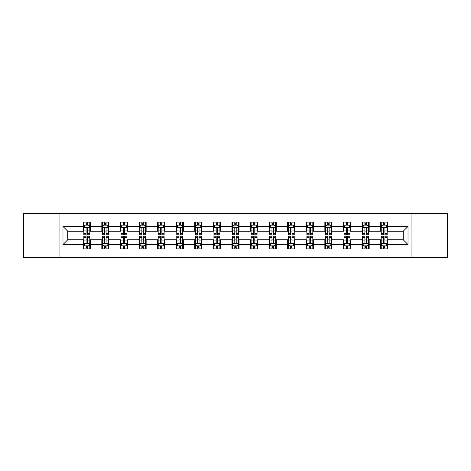 <?xml version="1.0" encoding="UTF-8"?>
<svg xmlns="http://www.w3.org/2000/svg" width="471" height="471" viewBox="0 0 471 471"><rect width="100%" height="100%" fill="white"/><g stroke="black" fill="none" stroke-linecap="round" stroke-linejoin="round"><path stroke-width="0.71" d="M411.948 257.543L447.45 257.543L447.45 213.457L411.948 213.457L411.948 257.543L59.052 257.543L59.052 213.457L23.55 213.457L23.55 257.543L59.052 257.543M411.948 213.457L59.052 213.457M387.763 226.445L387.763 222.094L380.615 222.094L380.615 226.445L369.176 226.445L369.176 222.094L362.028 222.094L362.028 226.445L350.589 226.445L350.589 222.094L343.441 222.094L343.441 226.445L332.002 226.445L332.002 222.094L324.855 222.094L324.855 226.445L313.415 226.445L313.415 222.094L306.268 222.094L306.268 226.445L294.834 226.445L294.834 222.094L287.681 222.094L287.681 226.445L276.247 226.445L276.247 222.094L269.1 222.094L269.1 226.445L257.661 226.445L257.661 222.094L250.513 222.094L250.513 226.445L239.074 226.445L239.074 222.094L231.926 222.094L231.926 226.445L220.487 226.445L220.487 222.094L213.339 222.094L213.339 226.445L201.9 226.445L201.9 222.094L194.753 222.094L194.753 226.445L183.319 226.445L183.319 222.094L176.166 222.094L176.166 226.445L164.732 226.445L164.732 222.094L157.585 222.094L157.585 226.445L146.145 226.445L146.145 222.094L138.998 222.094L138.998 226.445L127.559 226.445L127.559 222.094L120.411 222.094L120.411 226.445L108.972 226.445L108.972 222.094L101.824 222.094L101.824 226.445L90.385 226.445L90.385 222.094L83.237 222.094L83.237 226.445L62.984 226.445L62.984 244.555L67.753 239.786L83.237 239.786L83.237 248.906L90.385 248.906L90.385 239.786L101.824 239.786L101.824 248.906L108.972 248.906L108.972 239.786L120.411 239.786L120.411 248.906L127.559 248.906L127.559 239.786L138.998 239.786L138.998 248.906L146.145 248.906L146.145 239.786L157.585 239.786L157.585 248.906L164.732 248.906L164.732 239.786L176.166 239.786L176.166 248.906L183.319 248.906L183.319 239.786L194.753 239.786L194.753 248.906L201.9 248.906L201.9 239.786L213.339 239.786L213.339 248.906L220.487 248.906L220.487 239.786L231.926 239.786L231.926 248.906L239.074 248.906L239.074 239.786L250.513 239.786L250.513 248.906L257.661 248.906L257.661 239.786L269.1 239.786L269.1 248.906L276.247 248.906L276.247 239.786L287.681 239.786L287.681 248.906L294.834 248.906L294.834 239.786L306.268 239.786L306.268 248.906L313.415 248.906L313.415 239.786L324.855 239.786L324.855 248.906L332.002 248.906L332.002 239.786L343.441 239.786L343.441 248.906L350.589 248.906L350.589 239.786L362.028 239.786L362.028 248.906L369.176 248.906L369.176 239.786L380.615 239.786L380.615 248.906L387.763 248.906L387.763 239.786L403.247 239.786L403.247 231.214L387.763 231.214L387.763 226.445L408.016 226.445L408.016 244.555L387.763 244.555M380.615 244.555L369.176 244.555M362.028 244.555L350.589 244.555M343.441 244.555L332.002 244.555M324.855 244.555L313.415 244.555M306.268 244.555L294.834 244.555M287.681 244.555L276.247 244.555M269.1 244.555L257.661 244.555M250.513 244.555L239.074 244.555M231.926 244.555L220.487 244.555M213.339 244.555L201.9 244.555M194.753 244.555L183.319 244.555M176.166 244.555L164.732 244.555M157.585 244.555L146.145 244.555M138.998 244.555L127.559 244.555M120.411 244.555L108.972 244.555M101.824 244.555L90.385 244.555M83.237 244.555L62.984 244.555M380.615 226.445L380.615 231.214L369.176 231.214L369.176 226.445M362.028 226.445L362.028 231.214L350.589 231.214L350.589 226.445M343.441 226.445L343.441 231.214L332.002 231.214L332.002 226.445M324.855 226.445L324.855 231.214L313.415 231.214L313.415 226.445M306.268 226.445L306.268 231.214L294.834 231.214L294.834 226.445M287.681 226.445L287.681 231.214L276.247 231.214L276.247 226.445M269.1 226.445L269.1 231.214L257.661 231.214L257.661 226.445M250.513 226.445L250.513 231.214L239.074 231.214L239.074 226.445M231.926 226.445L231.926 231.214L220.487 231.214L220.487 226.445M213.339 226.445L213.339 231.214L201.9 231.214L201.9 226.445M194.753 226.445L194.753 231.214L183.319 231.214L183.319 226.445M176.166 226.445L176.166 231.214L164.732 231.214L164.732 226.445M157.585 226.445L157.585 231.214L146.145 231.214L146.145 226.445M138.998 226.445L138.998 231.214L127.559 231.214L127.559 226.445M120.411 226.445L120.411 231.214L108.972 231.214L108.972 226.445M101.824 226.445L101.824 231.214L90.385 231.214L90.385 226.445M83.237 226.445L83.237 231.214L67.753 231.214L62.984 226.445M67.753 231.214L67.753 239.786M408.016 244.555L403.247 239.786M403.247 231.214L408.016 226.445M83.237 225.073L83.832 225.073M86.099 225.073L87.529 225.073M89.79 225.073L90.385 225.073M83.237 231.09L83.832 231.09M86.099 231.09L87.529 231.09M89.79 231.09L90.385 231.09M83.237 239.91L83.832 239.91M86.099 239.91L87.529 239.91M89.79 239.91L90.385 239.91M83.237 245.927L83.832 245.927M86.099 245.927L87.529 245.927M89.79 245.927L90.385 245.927M101.824 239.91L102.419 239.91M104.686 239.91L106.116 239.91M108.377 239.91L108.972 239.91M101.824 245.927L102.419 245.927M104.686 245.927L106.116 245.927M108.377 245.927L108.972 245.927M101.824 225.073L102.419 225.073M104.686 225.073L106.116 225.073M108.377 225.073L108.972 225.073M101.824 231.09L102.419 231.09M104.686 231.09L106.116 231.09M108.377 231.09L108.972 231.09M120.411 239.91L121.006 239.91M123.272 239.91L124.697 239.91M126.964 239.91L127.559 239.91M120.411 245.927L121.006 245.927M123.272 245.927L124.697 245.927M126.964 245.927L127.559 245.927M120.411 225.073L121.006 225.073M123.272 225.073L124.697 225.073M126.964 225.073L127.559 225.073M120.411 231.09L121.006 231.09M123.272 231.09L124.697 231.09M126.964 231.09L127.559 231.09M138.998 239.91L139.593 239.91M141.853 239.91L143.284 239.91M145.551 239.91L146.145 239.91M138.998 245.927L139.593 245.927M141.853 245.927L143.284 245.927M145.551 245.927L146.145 245.927M138.998 225.073L139.593 225.073M141.853 225.073L143.284 225.073M145.551 225.073L146.145 225.073M138.998 231.09L139.593 231.09M141.853 231.09L143.284 231.09M145.551 231.09L146.145 231.09M157.585 239.91L158.179 239.91M160.44 239.91L161.871 239.91M164.138 239.91L164.732 239.91M157.585 245.927L158.179 245.927M160.44 245.927L161.871 245.927M164.138 245.927L164.732 245.927M157.585 225.073L158.179 225.073M160.44 225.073L161.871 225.073M164.138 225.073L164.732 225.073M157.585 231.09L158.179 231.09M160.44 231.09L161.871 231.09M164.138 231.09L164.732 231.09M176.166 239.91L176.766 239.91M179.027 239.91L180.458 239.91M182.719 239.91L183.319 239.91M176.166 245.927L176.766 245.927M179.027 245.927L180.458 245.927M182.719 245.927L183.319 245.927M176.166 225.073L176.766 225.073M179.027 225.073L180.458 225.073M182.719 225.073L183.319 225.073M176.166 231.09L176.766 231.09M179.027 231.09L180.458 231.09M182.719 231.09L183.319 231.09M194.753 239.91L195.347 239.91M197.614 239.91L199.045 239.91M201.305 239.91L201.9 239.91M194.753 245.927L195.347 245.927M197.614 245.927L199.045 245.927M201.305 245.927L201.9 245.927M194.753 225.073L195.347 225.073M197.614 225.073L199.045 225.073M201.305 225.073L201.9 225.073M194.753 231.09L195.347 231.09M197.614 231.09L199.045 231.09M201.305 231.09L201.9 231.09M213.339 239.91L213.934 239.91M216.201 239.91L217.631 239.91M219.892 239.91L220.487 239.91M213.339 245.927L213.934 245.927M216.201 245.927L217.631 245.927M219.892 245.927L220.487 245.927M213.339 225.073L213.934 225.073M216.201 225.073L217.631 225.073M219.892 225.073L220.487 225.073M213.339 231.09L213.934 231.09M216.201 231.09L217.631 231.09M219.892 231.09L220.487 231.09M231.926 239.91L232.521 239.91M234.788 239.91L236.212 239.91M238.479 239.91L239.074 239.91M231.926 245.927L232.521 245.927M234.788 245.927L236.212 245.927M238.479 245.927L239.074 245.927M231.926 225.073L232.521 225.073M234.788 225.073L236.212 225.073M238.479 225.073L239.074 225.073M231.926 231.09L232.521 231.09M234.788 231.09L236.212 231.09M238.479 231.09L239.074 231.09M250.513 239.91L251.108 239.91M253.369 239.91L254.799 239.91M257.066 239.91L257.661 239.91M250.513 245.927L251.108 245.927M253.369 245.927L254.799 245.927M257.066 245.927L257.661 245.927M250.513 225.073L251.108 225.073M253.369 225.073L254.799 225.073M257.066 225.073L257.661 225.073M250.513 231.09L251.108 231.09M253.369 231.09L254.799 231.09M257.066 231.09L257.661 231.09M269.1 239.91L269.695 239.91M271.955 239.91L273.386 239.91M275.653 239.91L276.247 239.91M269.1 245.927L269.695 245.927M271.955 245.927L273.386 245.927M275.653 245.927L276.247 245.927M269.1 225.073L269.695 225.073M271.955 225.073L273.386 225.073M275.653 225.073L276.247 225.073M269.1 231.09L269.695 231.09M271.955 231.09L273.386 231.09M275.653 231.09L276.247 231.09M287.681 239.91L288.281 239.91M290.542 239.91L291.973 239.91M294.234 239.91L294.834 239.91M287.681 245.927L288.281 245.927M290.542 245.927L291.973 245.927M294.234 245.927L294.834 245.927M287.681 225.073L288.281 225.073M290.542 225.073L291.973 225.073M294.234 225.073L294.834 225.073M287.681 231.09L288.281 231.09M290.542 231.09L291.973 231.09M294.234 231.09L294.834 231.09M306.268 239.91L306.862 239.91M309.129 239.91L310.56 239.91M312.821 239.91L313.415 239.91M306.268 245.927L306.862 245.927M309.129 245.927L310.56 245.927M312.821 245.927L313.415 245.927M306.268 225.073L306.862 225.073M309.129 225.073L310.56 225.073M312.821 225.073L313.415 225.073M306.268 231.09L306.862 231.09M309.129 231.09L310.56 231.09M312.821 231.09L313.415 231.09M324.855 239.91L325.449 239.91M327.716 239.91L329.147 239.91M331.407 239.91L332.002 239.91M324.855 245.927L325.449 245.927M327.716 245.927L329.147 245.927M331.407 245.927L332.002 245.927M324.855 225.073L325.449 225.073M327.716 225.073L329.147 225.073M331.407 225.073L332.002 225.073M324.855 231.09L325.449 231.09M327.716 231.09L329.147 231.09M331.407 231.09L332.002 231.09M343.441 239.91L344.036 239.91M346.303 239.91L347.728 239.91M349.994 239.91L350.589 239.91M343.441 245.927L344.036 245.927M346.303 245.927L347.728 245.927M349.994 245.927L350.589 245.927M343.441 225.073L344.036 225.073M346.303 225.073L347.728 225.073M349.994 225.073L350.589 225.073M343.441 231.09L344.036 231.09M346.303 231.09L347.728 231.09M349.994 231.09L350.589 231.09M362.028 239.91L362.623 239.91M364.884 239.91L366.314 239.91M368.581 239.91L369.176 239.91M362.028 245.927L362.623 245.927M364.884 245.927L366.314 245.927M368.581 245.927L369.176 245.927M362.028 225.073L362.623 225.073M364.884 225.073L366.314 225.073M368.581 225.073L369.176 225.073M362.028 231.09L362.623 231.09M364.884 231.09L366.314 231.09M368.581 231.09L369.176 231.09M380.615 239.91L381.21 239.91M383.471 239.91L384.901 239.91M387.168 239.91L387.763 239.91M380.615 245.927L381.21 245.927M383.471 245.927L384.901 245.927M387.168 245.927L387.763 245.927M380.615 225.073L381.21 225.073M383.471 225.073L384.901 225.073M387.168 225.073L387.763 225.073M380.615 231.09L381.21 231.09M383.471 231.09L384.901 231.09M387.168 231.09L387.763 231.09M87.529 223.648L86.099 223.648M89.79 233.292L87.529 233.292L87.529 234.788L89.79 234.788L89.79 227.517L88.601 225.132L85.027 225.132L83.832 227.517L83.832 234.788L86.099 234.788L86.099 233.292L83.832 233.292M83.832 227.517L83.832 222.094M89.79 227.517L89.79 222.094M86.099 225.132L86.099 222.094M87.529 222.094L87.529 225.132M87.529 233.292L87.529 228.411C87.053 227.493 86.576 227.493 86.099 228.411L86.099 233.292M86.099 247.352L87.529 247.352M83.832 237.708L86.099 237.708L86.099 236.212L83.832 236.212L83.832 243.483L85.027 245.868L88.601 245.868L89.79 243.483L89.79 236.212L87.529 236.212L87.529 237.708L89.79 237.708M89.79 243.483L89.79 248.906M83.832 243.483L83.832 248.906M87.529 245.868L87.529 248.906M86.099 248.906L86.099 245.868M86.099 237.708L86.099 242.589C86.576 243.507 87.053 243.507 87.529 242.589L87.529 237.708M106.116 223.648L104.686 223.648M108.377 233.292L106.116 233.292L106.116 234.788L108.377 234.788L108.377 227.517L107.188 225.132L103.614 225.132L102.419 227.517L102.419 234.788L104.686 234.788L104.686 233.292L102.419 233.292M102.419 227.517L102.419 222.094M108.377 227.517L108.377 222.094M104.686 225.132L104.686 222.094M106.116 222.094L106.116 225.132M106.116 233.292L106.116 228.411C105.639 227.493 105.163 227.493 104.686 228.411L104.686 233.292M124.697 223.648L123.272 223.648M126.964 233.292L124.697 233.292L124.697 234.788L126.964 234.788L126.964 227.517L125.775 225.132L122.195 225.132L121.006 227.517L121.006 234.788L123.272 234.788L123.272 233.292L121.006 233.292M121.006 227.517L121.006 222.094M126.964 227.517L126.964 222.094M123.272 225.132L123.272 222.094M124.697 222.094L124.697 225.132M124.697 233.292L124.697 228.411C124.226 227.493 123.749 227.493 123.272 228.411L123.272 233.292M104.686 247.352L106.116 247.352M102.419 237.708L104.686 237.708L104.686 236.212L102.419 236.212L102.419 243.483L103.614 245.868L107.188 245.868L108.377 243.483L108.377 236.212L106.116 236.212L106.116 237.708L108.377 237.708M108.377 243.483L108.377 248.906M102.419 243.483L102.419 248.906M106.116 245.868L106.116 248.906M104.686 248.906L104.686 245.868M104.686 237.708L104.686 242.589C105.163 243.507 105.639 243.507 106.116 242.589L106.116 237.708M123.272 247.352L124.697 247.352M121.006 237.708L123.272 237.708L123.272 236.212L121.006 236.212L121.006 243.483L122.195 245.868L125.775 245.868L126.964 243.483L126.964 236.212L124.697 236.212L124.697 237.708L126.964 237.708M126.964 243.483L126.964 248.906M121.006 243.483L121.006 248.906M124.697 245.868L124.697 248.906M123.272 248.906L123.272 245.868M123.272 237.708L123.272 242.589C123.743 243.507 124.22 243.507 124.697 242.589L124.697 237.708M143.284 223.648L141.853 223.648M145.551 233.292L143.284 233.292L143.284 234.788L145.551 234.788L145.551 227.517L144.356 225.132L140.782 225.132L139.593 227.517L139.593 234.788L141.853 234.788L141.853 233.292L139.593 233.292M139.593 227.517L139.593 222.094M145.551 227.517L145.551 222.094M141.853 225.132L141.853 222.094M143.284 222.094L143.284 225.132M143.284 233.292L143.284 228.411C142.807 227.493 142.33 227.493 141.853 228.411L141.853 233.292M161.871 223.648L160.44 223.648M164.138 233.292L161.871 233.292L161.871 234.788L164.138 234.788L164.138 227.517L162.942 225.132L159.369 225.132L158.179 227.517L158.179 234.788L160.44 234.788L160.44 233.292L158.179 233.292M158.179 227.517L158.179 222.094M164.138 227.517L164.138 222.094M160.44 225.132L160.44 222.094M161.871 222.094L161.871 225.132M161.871 233.292L161.871 228.411C161.394 227.493 160.917 227.493 160.44 228.411L160.44 233.292M180.458 223.648L179.027 223.648M182.719 233.292L180.458 233.292L180.458 234.788L182.719 234.788L182.719 227.517L181.529 225.132L177.956 225.132L176.766 227.517L176.766 234.788L179.027 234.788L179.027 233.292L176.766 233.292M176.766 227.517L176.766 222.094M182.719 227.517L182.719 222.094M179.027 225.132L179.027 222.094M180.458 222.094L180.458 225.132M180.458 233.292L180.458 228.411C179.981 227.493 179.504 227.493 179.027 228.411L179.027 233.292M141.853 247.352L143.284 247.352M139.593 237.708L141.853 237.708L141.853 236.212L139.593 236.212L139.593 243.483L140.782 245.868L144.356 245.868L145.551 243.483L145.551 236.212L143.284 236.212L143.284 237.708L145.551 237.708M145.551 243.483L145.551 248.906M139.593 243.483L139.593 248.906M143.284 245.868L143.284 248.906M141.853 248.906L141.853 245.868M141.853 237.708L141.853 242.589C142.33 243.507 142.807 243.507 143.284 242.589L143.284 237.708M160.44 247.352L161.871 247.352M158.179 237.708L160.44 237.708L160.44 236.212L158.179 236.212L158.179 243.483L159.369 245.868L162.942 245.868L164.138 243.483L164.138 236.212L161.871 236.212L161.871 237.708L164.138 237.708M164.138 243.483L164.138 248.906M158.179 243.483L158.179 248.906M161.871 245.868L161.871 248.906M160.44 248.906L160.44 245.868M160.44 237.708L160.44 242.589C160.917 243.507 161.394 243.507 161.871 242.589L161.871 237.708M179.027 247.352L180.458 247.352M176.766 237.708L179.027 237.708L179.027 236.212L176.766 236.212L176.766 243.483L177.956 245.868L181.529 245.868L182.719 243.483L182.719 236.212L180.458 236.212L180.458 237.708L182.719 237.708M182.719 243.483L182.719 248.906M176.766 243.483L176.766 248.906M180.458 245.868L180.458 248.906M179.027 248.906L179.027 245.868M179.027 237.708L179.027 242.589C179.504 243.507 179.981 243.507 180.458 242.589L180.458 237.708M197.614 247.352L199.045 247.352M195.347 237.708L197.614 237.708L197.614 236.212L195.347 236.212L195.347 243.483L196.542 245.868L200.116 245.868L201.305 243.483L201.305 236.212L199.045 236.212L199.045 237.708L201.305 237.708M201.305 243.483L201.305 248.906M195.347 243.483L195.347 248.906M199.045 245.868L199.045 248.906M197.614 248.906L197.614 245.868M197.614 237.708L197.614 242.589C198.091 243.507 198.568 243.507 199.045 242.589L199.045 237.708M216.201 247.352L217.631 247.352M213.934 237.708L216.201 237.708L216.201 236.212L213.934 236.212L213.934 243.483L215.129 245.868L218.703 245.868L219.892 243.483L219.892 236.212L217.631 236.212L217.631 237.708L219.892 237.708M219.892 243.483L219.892 248.906M213.934 243.483L213.934 248.906M217.631 245.868L217.631 248.906M216.201 248.906L216.201 245.868M216.201 237.708L216.201 242.589C216.678 243.507 217.155 243.507 217.631 242.589L217.631 237.708M234.788 247.352L236.212 247.352M232.521 237.708L234.788 237.708L234.788 236.212L232.521 236.212L232.521 243.483L233.71 245.868L237.29 245.868L238.479 243.483L238.479 236.212L236.212 236.212L236.212 237.708L238.479 237.708M238.479 243.483L238.479 248.906M232.521 243.483L232.521 248.906M236.212 245.868L236.212 248.906M234.788 248.906L234.788 245.868M234.788 237.708L234.788 242.589C235.259 243.507 235.735 243.507 236.212 242.589L236.212 237.708M253.369 247.352L254.799 247.352M251.108 237.708L253.369 237.708L253.369 236.212L251.108 236.212L251.108 243.483L252.297 245.868L255.871 245.868L257.066 243.483L257.066 236.212L254.799 236.212L254.799 237.708L257.066 237.708M257.066 243.483L257.066 248.906M251.108 243.483L251.108 248.906M254.799 245.868L254.799 248.906M253.369 248.906L253.369 245.868M253.369 237.708L253.369 242.589C253.845 243.507 254.322 243.507 254.799 242.589L254.799 237.708M271.955 247.352L273.386 247.352M269.695 237.708L271.955 237.708L271.955 236.212L269.695 236.212L269.695 243.483L270.884 245.868L274.458 245.868L275.653 243.483L275.653 236.212L273.386 236.212L273.386 237.708L275.653 237.708M275.653 243.483L275.653 248.906M269.695 243.483L269.695 248.906M273.386 245.868L273.386 248.906M271.955 248.906L271.955 245.868M271.955 237.708L271.955 242.589C272.432 243.507 272.909 243.507 273.386 242.589L273.386 237.708M290.542 247.352L291.973 247.352M288.281 237.708L290.542 237.708L290.542 236.212L288.281 236.212L288.281 243.483L289.471 245.868L293.044 245.868L294.234 243.483L294.234 236.212L291.973 236.212L291.973 237.708L294.234 237.708M294.234 243.483L294.234 248.906M288.281 243.483L288.281 248.906M291.973 245.868L291.973 248.906M290.542 248.906L290.542 245.868M290.542 237.708L290.542 242.589C291.019 243.507 291.496 243.507 291.973 242.589L291.973 237.708M309.129 247.352L310.56 247.352M306.862 237.708L309.129 237.708L309.129 236.212L306.862 236.212L306.862 243.483L308.058 245.868L311.631 245.868L312.821 243.483L312.821 236.212L310.56 236.212L310.56 237.708L312.821 237.708M312.821 243.483L312.821 248.906M306.862 243.483L306.862 248.906M310.56 245.868L310.56 248.906M309.129 248.906L309.129 245.868M309.129 237.708L309.129 242.589C309.606 243.507 310.083 243.507 310.56 242.589L310.56 237.708M327.716 247.352L329.147 247.352M325.449 237.708L327.716 237.708L327.716 236.212L325.449 236.212L325.449 243.483L326.644 245.868L330.218 245.868L331.407 243.483L331.407 236.212L329.147 236.212L329.147 237.708L331.407 237.708M331.407 243.483L331.407 248.906M325.449 243.483L325.449 248.906M329.147 245.868L329.147 248.906M327.716 248.906L327.716 245.868M327.716 237.708L327.716 242.589C328.193 243.507 328.67 243.507 329.147 242.589L329.147 237.708M346.303 247.352L347.728 247.352M344.036 237.708L346.303 237.708L346.303 236.212L344.036 236.212L344.036 243.483L345.225 245.868L348.805 245.868L349.994 243.483L349.994 236.212L347.728 236.212L347.728 237.708L349.994 237.708M349.994 243.483L349.994 248.906M344.036 243.483L344.036 248.906M347.728 245.868L347.728 248.906M346.303 248.906L346.303 245.868M346.303 237.708L346.303 242.589C346.774 243.507 347.251 243.507 347.728 242.589L347.728 237.708M199.045 223.648L197.614 223.648M201.305 233.292L199.045 233.292L199.045 234.788L201.305 234.788L201.305 227.517L200.116 225.132L196.542 225.132L195.347 227.517L195.347 234.788L197.614 234.788L197.614 233.292L195.347 233.292M195.347 227.517L195.347 222.094M201.305 227.517L201.305 222.094M197.614 225.132L197.614 222.094M199.045 222.094L199.045 225.132M199.045 233.292L199.045 228.411C198.568 227.493 198.091 227.493 197.614 228.411L197.614 233.292M217.631 223.648L216.201 223.648M219.892 233.292L217.631 233.292L217.631 234.788L219.892 234.788L219.892 227.517L218.703 225.132L215.129 225.132L213.934 227.517L213.934 234.788L216.201 234.788L216.201 233.292L213.934 233.292M213.934 227.517L213.934 222.094M219.892 227.517L219.892 222.094M216.201 225.132L216.201 222.094M217.631 222.094L217.631 225.132M217.631 233.292L217.631 228.411C217.155 227.493 216.678 227.493 216.201 228.411L216.201 233.292M236.212 223.648L234.788 223.648M238.479 233.292L236.212 233.292L236.212 234.788L238.479 234.788L238.479 227.517L237.29 225.132L233.71 225.132L232.521 227.517L232.521 234.788L234.788 234.788L234.788 233.292L232.521 233.292M232.521 227.517L232.521 222.094M238.479 227.517L238.479 222.094M234.788 225.132L234.788 222.094M236.212 222.094L236.212 225.132M236.212 233.292L236.212 228.411C235.741 227.493 235.264 227.493 234.788 228.411L234.788 233.292M254.799 223.648L253.369 223.648M257.066 233.292L254.799 233.292L254.799 234.788L257.066 234.788L257.066 227.517L255.871 225.132L252.297 225.132L251.108 227.517L251.108 234.788L253.369 234.788L253.369 233.292L251.108 233.292M251.108 227.517L251.108 222.094M257.066 227.517L257.066 222.094M253.369 225.132L253.369 222.094M254.799 222.094L254.799 225.132M254.799 233.292L254.799 228.411C254.322 227.493 253.845 227.493 253.369 228.411L253.369 233.292M273.386 223.648L271.955 223.648M275.653 233.292L273.386 233.292L273.386 234.788L275.653 234.788L275.653 227.517L274.458 225.132L270.884 225.132L269.695 227.517L269.695 234.788L271.955 234.788L271.955 233.292L269.695 233.292M269.695 227.517L269.695 222.094M275.653 227.517L275.653 222.094M271.955 225.132L271.955 222.094M273.386 222.094L273.386 225.132M273.386 233.292L273.386 228.411C272.909 227.493 272.432 227.493 271.955 228.411L271.955 233.292M291.973 223.648L290.542 223.648M294.234 233.292L291.973 233.292L291.973 234.788L294.234 234.788L294.234 227.517L293.044 225.132L289.471 225.132L288.281 227.517L288.281 234.788L290.542 234.788L290.542 233.292L288.281 233.292M288.281 227.517L288.281 222.094M294.234 227.517L294.234 222.094M290.542 225.132L290.542 222.094M291.973 222.094L291.973 225.132M291.973 233.292L291.973 228.411C291.496 227.493 291.019 227.493 290.542 228.411L290.542 233.292M310.56 223.648L309.129 223.648M312.821 233.292L310.56 233.292L310.56 234.788L312.821 234.788L312.821 227.517L311.631 225.132L308.058 225.132L306.862 227.517L306.862 234.788L309.129 234.788L309.129 233.292L306.862 233.292M306.862 227.517L306.862 222.094M312.821 227.517L312.821 222.094M309.129 225.132L309.129 222.094M310.56 222.094L310.56 225.132M310.56 233.292L310.56 228.411C310.083 227.493 309.606 227.493 309.129 228.411L309.129 233.292M329.147 223.648L327.716 223.648M331.407 233.292L329.147 233.292L329.147 234.788L331.407 234.788L331.407 227.517L330.218 225.132L326.644 225.132L325.449 227.517L325.449 234.788L327.716 234.788L327.716 233.292L325.449 233.292M325.449 227.517L325.449 222.094M331.407 227.517L331.407 222.094M327.716 225.132L327.716 222.094M329.147 222.094L329.147 225.132M329.147 233.292L329.147 228.411C328.67 227.493 328.193 227.493 327.716 228.411L327.716 233.292M347.728 223.648L346.303 223.648M349.994 233.292L347.728 233.292L347.728 234.788L349.994 234.788L349.994 227.517L348.805 225.132L345.225 225.132L344.036 227.517L344.036 234.788L346.303 234.788L346.303 233.292L344.036 233.292M344.036 227.517L344.036 222.094M349.994 227.517L349.994 222.094M346.303 225.132L346.303 222.094M347.728 222.094L347.728 225.132M347.728 233.292L347.728 228.411C347.257 227.493 346.78 227.493 346.303 228.411L346.303 233.292M366.314 223.648L364.884 223.648M368.581 233.292L366.314 233.292L366.314 234.788L368.581 234.788L368.581 227.517L367.386 225.132L363.812 225.132L362.623 227.517L362.623 234.788L364.884 234.788L364.884 233.292L362.623 233.292M362.623 227.517L362.623 222.094M368.581 227.517L368.581 222.094M364.884 225.132L364.884 222.094M366.314 222.094L366.314 225.132M366.314 233.292L366.314 228.411C365.837 227.493 365.361 227.493 364.884 228.411L364.884 233.292M364.884 247.352L366.314 247.352M362.623 237.708L364.884 237.708L364.884 236.212L362.623 236.212L362.623 243.483L363.812 245.868L367.386 245.868L368.581 243.483L368.581 236.212L366.314 236.212L366.314 237.708L368.581 237.708M368.581 243.483L368.581 248.906M362.623 243.483L362.623 248.906M366.314 245.868L366.314 248.906M364.884 248.906L364.884 245.868M364.884 237.708L364.884 242.589C365.361 243.507 365.837 243.507 366.314 242.589L366.314 237.708M384.901 223.648L383.471 223.648M387.168 233.292L384.901 233.292L384.901 234.788L387.168 234.788L387.168 227.517L385.973 225.132L382.399 225.132L381.21 227.517L381.21 234.788L383.471 234.788L383.471 233.292L381.21 233.292M381.21 227.517L381.21 222.094M387.168 227.517L387.168 222.094M383.471 225.132L383.471 222.094M384.901 222.094L384.901 225.132M384.901 233.292L384.901 228.411C384.424 227.493 383.947 227.493 383.471 228.411L383.471 233.292M383.471 247.352L384.901 247.352M381.21 237.708L383.471 237.708L383.471 236.212L381.21 236.212L381.21 243.483L382.399 245.868L385.973 245.868L387.168 243.483L387.168 236.212L384.901 236.212L384.901 237.708L387.168 237.708M387.168 243.483L387.168 248.906M381.21 243.483L381.21 248.906M384.901 245.868L384.901 248.906M383.471 248.906L383.471 245.868M383.471 237.708L383.471 242.589C383.947 243.507 384.424 243.507 384.901 242.589L384.901 237.708M89.761 227.458L83.867 227.458M83.832 225.279L84.957 225.279M88.672 225.279L89.79 225.279M86.099 230.095L83.832 230.095M89.79 230.095L87.529 230.095M87.529 224.402L86.099 224.402M83.867 243.542L89.761 243.542M89.79 245.721L88.672 245.721M84.957 245.721L83.832 245.721M87.529 240.905L89.79 240.905M83.832 240.905L86.099 240.905M86.099 246.598L87.529 246.598M108.348 227.458L102.448 227.458M102.419 225.279L103.543 225.279M107.258 225.279L108.377 225.279M104.686 230.095L102.419 230.095M108.377 230.095L106.116 230.095M106.116 224.402L104.686 224.402M126.934 227.458L121.035 227.458M121.006 225.279L122.124 225.279M125.845 225.279L126.964 225.279M123.272 230.095L121.006 230.095M126.964 230.095L124.697 230.095M124.697 224.402L123.272 224.402M102.448 243.542L108.348 243.542M108.377 245.721L107.258 245.721M103.543 245.721L102.419 245.721M106.116 240.905L108.377 240.905M102.419 240.905L104.686 240.905M104.686 246.598L106.116 246.598M121.035 243.542L126.934 243.542M126.964 245.721L125.845 245.721M122.124 245.721L121.006 245.721M124.697 240.905L126.964 240.905M121.006 240.905L123.272 240.905M123.272 246.598L124.697 246.598M145.521 227.458L139.622 227.458M139.593 225.279L140.711 225.279M144.432 225.279L145.551 225.279M141.853 230.095L139.593 230.095M145.551 230.095L143.284 230.095M143.284 224.402L141.853 224.402M164.108 227.458L158.209 227.458M158.179 225.279L159.298 225.279M163.013 225.279L164.138 225.279M160.44 230.095L158.179 230.095M164.138 230.095L161.871 230.095M161.871 224.402L160.44 224.402M182.689 227.458L176.796 227.458M176.766 225.279L177.885 225.279M181.6 225.279L182.719 225.279M179.027 230.095L176.766 230.095M182.719 230.095L180.458 230.095M180.458 224.402L179.027 224.402M139.622 243.542L145.521 243.542M145.551 245.721L144.432 245.721M140.711 245.721L139.593 245.721M143.284 240.905L145.551 240.905M139.593 240.905L141.853 240.905M141.853 246.598L143.284 246.598M158.209 243.542L164.108 243.542M164.138 245.721L163.013 245.721M159.298 245.721L158.179 245.721M161.871 240.905L164.138 240.905M158.179 240.905L160.44 240.905M160.44 246.598L161.871 246.598M176.796 243.542L182.689 243.542M182.719 245.721L181.6 245.721M177.885 245.721L176.766 245.721M180.458 240.905L182.719 240.905M176.766 240.905L179.027 240.905M179.027 246.598L180.458 246.598M195.377 243.542L201.276 243.542M201.305 245.721L200.187 245.721M196.472 245.721L195.347 245.721M199.045 240.905L201.305 240.905M195.347 240.905L197.614 240.905M197.614 246.598L199.045 246.598M213.964 243.542L219.863 243.542M219.892 245.721L218.774 245.721M215.053 245.721L213.934 245.721M217.631 240.905L219.892 240.905M213.934 240.905L216.201 240.905M216.201 246.598L217.631 246.598M232.55 243.542L238.45 243.542M238.479 245.721L237.36 245.721M233.64 245.721L232.521 245.721M236.212 240.905L238.479 240.905M232.521 240.905L234.788 240.905M234.788 246.598L236.212 246.598M251.137 243.542L257.036 243.542M257.066 245.721L255.947 245.721M252.226 245.721L251.108 245.721M254.799 240.905L257.066 240.905M251.108 240.905L253.369 240.905M253.369 246.598L254.799 246.598M269.724 243.542L275.623 243.542M275.653 245.721L274.528 245.721M270.813 245.721L269.695 245.721M273.386 240.905L275.653 240.905M269.695 240.905L271.955 240.905M271.955 246.598L273.386 246.598M288.311 243.542L294.204 243.542M294.234 245.721L293.115 245.721M289.4 245.721L288.281 245.721M291.973 240.905L294.234 240.905M288.281 240.905L290.542 240.905M290.542 246.598L291.973 246.598M306.892 243.542L312.791 243.542M312.821 245.721L311.702 245.721M307.987 245.721L306.862 245.721M310.56 240.905L312.821 240.905M306.862 240.905L309.129 240.905M309.129 246.598L310.56 246.598M325.479 243.542L331.378 243.542M331.407 245.721L330.289 245.721M326.568 245.721L325.449 245.721M329.147 240.905L331.407 240.905M325.449 240.905L327.716 240.905M327.716 246.598L329.147 246.598M344.065 243.542L349.965 243.542M349.994 245.721L348.876 245.721M345.155 245.721L344.036 245.721M347.728 240.905L349.994 240.905M344.036 240.905L346.303 240.905M346.303 246.598L347.728 246.598M201.276 227.458L195.377 227.458M195.347 225.279L196.472 225.279M200.187 225.279L201.305 225.279M197.614 230.095L195.347 230.095M201.305 230.095L199.045 230.095M199.045 224.402L197.614 224.402M219.863 227.458L213.964 227.458M213.934 225.279L215.053 225.279M218.774 225.279L219.892 225.279M216.201 230.095L213.934 230.095M219.892 230.095L217.631 230.095M217.631 224.402L216.201 224.402M238.45 227.458L232.55 227.458M232.521 225.279L233.64 225.279M237.36 225.279L238.479 225.279M234.788 230.095L232.521 230.095M238.479 230.095L236.212 230.095M236.212 224.402L234.788 224.402M257.036 227.458L251.137 227.458M251.108 225.279L252.226 225.279M255.947 225.279L257.066 225.279M253.369 230.095L251.108 230.095M257.066 230.095L254.799 230.095M254.799 224.402L253.369 224.402M275.623 227.458L269.724 227.458M269.695 225.279L270.813 225.279M274.528 225.279L275.653 225.279M271.955 230.095L269.695 230.095M275.653 230.095L273.386 230.095M273.386 224.402L271.955 224.402M294.204 227.458L288.311 227.458M288.281 225.279L289.4 225.279M293.115 225.279L294.234 225.279M290.542 230.095L288.281 230.095M294.234 230.095L291.973 230.095M291.973 224.402L290.542 224.402M312.791 227.458L306.892 227.458M306.862 225.279L307.987 225.279M311.702 225.279L312.821 225.279M309.129 230.095L306.862 230.095M312.821 230.095L310.56 230.095M310.56 224.402L309.129 224.402M331.378 227.458L325.479 227.458M325.449 225.279L326.568 225.279M330.289 225.279L331.407 225.279M327.716 230.095L325.449 230.095M331.407 230.095L329.147 230.095M329.147 224.402L327.716 224.402M349.965 227.458L344.065 227.458M344.036 225.279L345.155 225.279M348.876 225.279L349.994 225.279M346.303 230.095L344.036 230.095M349.994 230.095L347.728 230.095M347.728 224.402L346.303 224.402M368.552 227.458L362.652 227.458M362.623 225.279L363.742 225.279M367.457 225.279L368.581 225.279M364.884 230.095L362.623 230.095M368.581 230.095L366.314 230.095M366.314 224.402L364.884 224.402M362.652 243.542L368.552 243.542M368.581 245.721L367.457 245.721M363.742 245.721L362.623 245.721M366.314 240.905L368.581 240.905M362.623 240.905L364.884 240.905M364.884 246.598L366.314 246.598M387.133 227.458L381.239 227.458M381.21 225.279L382.328 225.279M386.043 225.279L387.168 225.279M383.471 230.095L381.21 230.095M387.168 230.095L384.901 230.095M384.901 224.402L383.471 224.402M381.239 243.542L387.133 243.542M387.168 245.721L386.043 245.721M382.328 245.721L381.21 245.721M384.901 240.905L387.168 240.905M381.21 240.905L383.471 240.905M383.471 246.598L384.901 246.598"/></g></svg>
